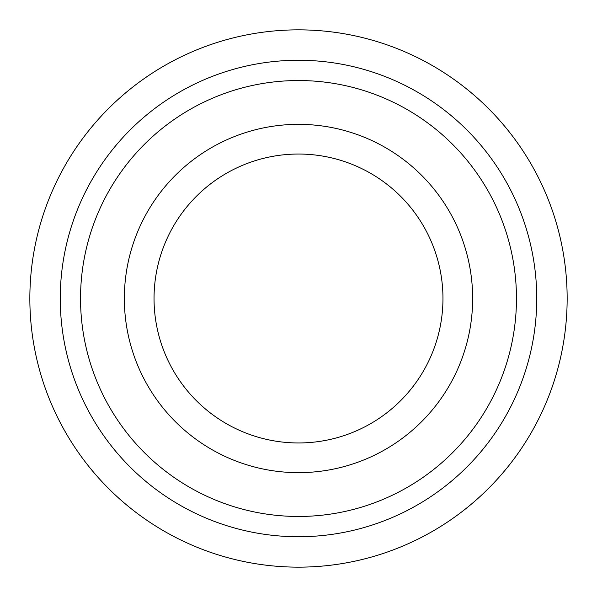 <?xml version="1.0" encoding="UTF-8"?>
<svg xmlns="http://www.w3.org/2000/svg" width="597" height="597" viewBox="0 0 597 597"><rect width="100%" height="100%" fill="white"/><g stroke="black" fill="none" stroke-linecap="round" stroke-linejoin="round"><path stroke-width="0.9" d="M567.15 298.5A268.65 268.65 0 0 0 298.5 29.85A268.65 268.65 0 0 0 29.85 298.5A268.65 268.65 0 0 0 298.5 567.15A268.65 268.65 0 0 0 567.15 298.5M536.74 298.5A238.24 238.24 0 0 1 298.5 536.74A238.24 238.24 0 0 1 60.26 298.5A238.24 238.24 0 0 1 298.5 60.26A238.24 238.24 0 0 1 536.74 298.5M222.271 421.213L219.427 419.4L222.271 421.213M216.248 417.258L212.801 414.796L216.248 417.258M209.189 412.049L205.495 409.042L209.189 412.049M201.793 405.818L198.137 402.408L201.793 405.818M194.592 398.863L191.182 395.207L194.592 398.863M187.958 391.505L184.951 387.811L187.958 391.505M182.204 384.199L179.742 380.752L182.204 384.199M177.6 377.573L175.787 374.729L177.6 377.573M442.959 298.5A144.459 144.459 0 0 1 298.5 442.959A144.459 144.459 0 0 1 154.041 298.5A144.459 144.459 0 0 1 298.5 154.041A144.459 144.459 0 0 1 442.959 298.5A144.459 144.459 0 0 1 298.5 442.959A144.459 144.459 0 0 1 154.041 298.5M80.535 298.5A217.965 217.965 0 0 1 298.5 80.535A217.965 217.965 0 0 1 516.465 298.5A217.965 217.965 0 0 1 298.5 516.465A217.965 217.965 0 0 1 80.535 298.5M472.652 298.5A174.152 174.152 0 0 1 298.5 472.652A174.152 174.152 0 0 1 124.348 298.5A174.152 174.152 0 0 1 298.5 124.348A174.152 174.152 0 0 1 472.652 298.5"/></g></svg>
